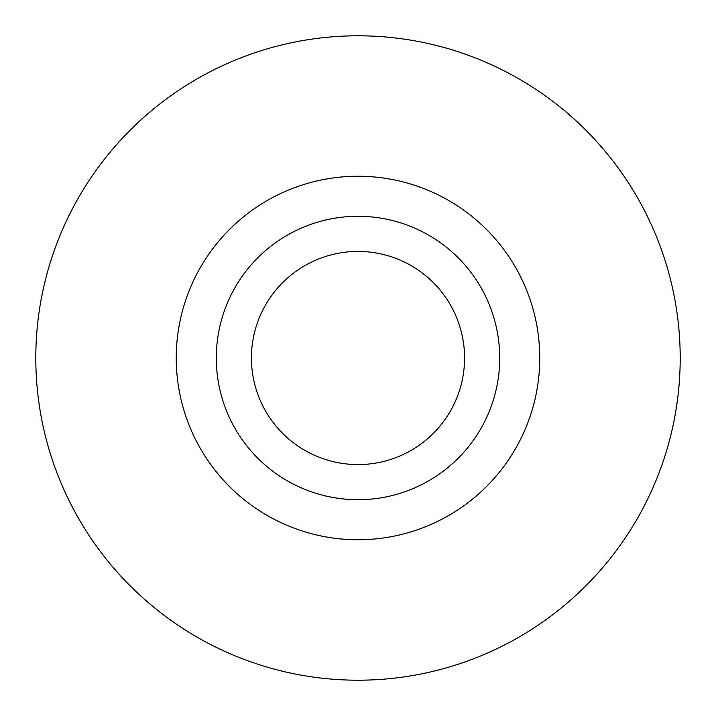 <?xml version="1.0" encoding="UTF-8"?>
<svg xmlns="http://www.w3.org/2000/svg" width="716" height="716" viewBox="0 0 716 716"><rect width="100%" height="100%" fill="white"/><g stroke="black" fill="none" stroke-linecap="round" stroke-linejoin="round"><path stroke-width="1.07" d="M358 539.757A181.757 181.757 0 0 0 539.757 358A181.757 181.757 0 0 0 358 176.243A181.757 181.757 0 0 0 176.243 358A181.757 181.757 0 0 0 358 539.757M35.8 358A322.2 322.2 0 0 0 519.1 637.034A322.2 322.2 0 0 0 519.1 78.966A322.2 322.2 0 0 0 35.8 358M358 499.714A141.714 141.714 0 0 0 480.731 287.143A141.714 141.714 0 0 0 235.269 287.143A141.714 141.714 0 0 0 358 499.714M358 464.577A106.577 106.577 0 0 0 450.292 304.712A106.577 106.577 0 0 0 265.708 304.712A106.577 106.577 0 0 0 358 464.577"/></g></svg>
